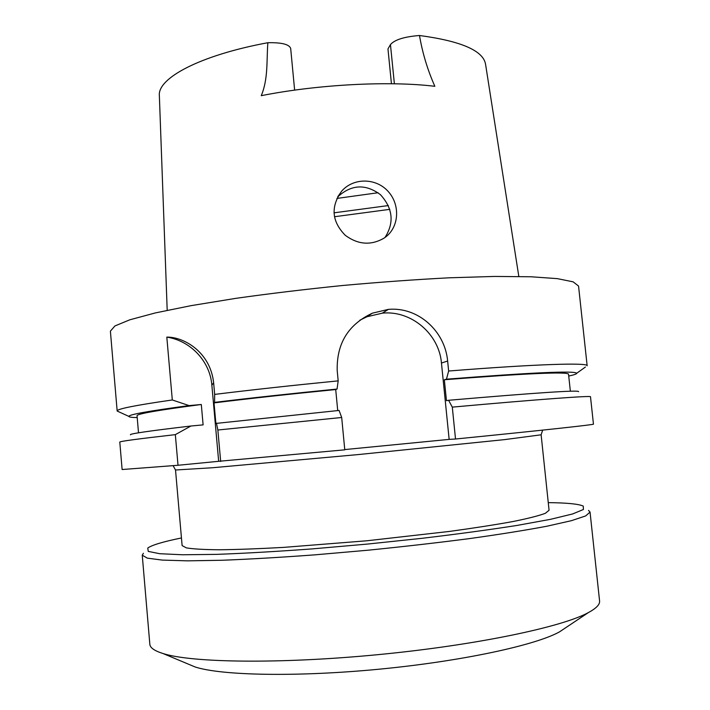 <?xml version="1.0" encoding="UTF-8"?>
<svg xmlns="http://www.w3.org/2000/svg" width="710" height="710" viewBox="0 0 710 710"><rect width="100%" height="100%" fill="white"/><g stroke="black" fill="none" stroke-linecap="round" stroke-linejoin="round"><path stroke-width="1.06" d="M359.819 320.219L366.972 316.74L382.442 313.137C411.188 310.217 439.108 333.948 441.46 363.05L449.146 439.383L344.749 449.581M345.246 235.285C331.685 221.369 330.514 206.628 341.75 191.052C353.811 177.314 376.637 177.935 388.53 191.86C400.662 205.607 398.922 227.954 384.678 237.699L383.995 238.169C370.931 245.678 358.017 244.71 345.246 235.285M337.694 196.874C351.37 184.414 365.623 183.677 380.462 194.691C392.887 208.385 394.405 222.638 385.015 237.459M518.824 276.456L485.56 64.264C483.306 50.712 461.278 41.118 419.495 35.5C404.318 36.707 394.645 39.733 390.456 44.579L387.971 48.946L391.441 83.745M336.913 198.427L378.093 192.738M167.196 310.314L159.359 95.672C157.345 78.251 199.75 55.327 267.856 42.715C281.613 42.422 289.21 44.322 290.674 48.404L294.632 90.135M419.495 35.5C422.477 53.037 427.589 69.971 434.848 86.309C389.266 80.727 318.071 84.392 261.253 95.672C268.353 78.846 266.49 60.164 267.856 42.715M138.512 432.807L137.048 415.74C136.684 413.903 158.099 410.158 201.303 404.496L189.108 405.605L172.308 399.97C135.042 405.33 116.653 409.013 117.159 411.019L110.396 331.144L114.922 325.952L129.788 319.811L155.312 312.933L191.096 305.646L235.818 298.351C269.409 293.612 304.883 289.343 342.255 285.535C379.664 282.136 415.306 279.562 449.181 277.805L494.471 276.438L530.982 276.767L557.359 278.639L573.121 281.834L578.552 286.059L587.152 365.765C588.253 362.561 537.63 363.955 448.64 371.019L447.637 361.026C445.001 331.144 418.19 306.658 388.37 309.374L372.439 313.154C348.211 324.461 336.469 343.658 337.214 370.744L338.182 380.871C292.263 385.406 251.1 389.914 214.668 394.405L213.639 382.841C210.391 352.231 184.13 336.859 166.815 337.117C190.635 340.702 210.045 361.425 211.855 385.122L213.639 382.841M117.159 411.019L119.12 411.942M172.308 399.97L166.815 337.117M585.404 367.043L576.68 373.283C575.198 370.567 531.799 372.537 446.457 379.184L444.345 379.752C526.012 373.398 567.414 371.543 568.533 374.188L570.361 391.228M578.561 391.68C580.052 389.852 536.733 392.719 448.587 400.28L452.297 407.123C541.348 399.1 591.812 395.505 590.498 396.766L593.453 424.136C594.962 424.607 544.623 430.136 455.518 439.011L452.297 407.123M216.435 423.124L217.855 430.011L341.688 417.489L339.087 410.442L215.867 423.435L214.029 402.889L214.58 402.384L214.668 394.405M448.64 371.019L446.457 379.184M568.737 376.043C574.106 374.889 576.751 373.966 576.68 373.283M214.029 402.889C248.757 398.603 289.316 394.156 335.715 389.55L337.046 389.053C290.896 393.624 250.08 398.061 214.58 402.384M337.046 389.053L338.182 380.871M448.587 400.28L446.457 400.688L444.345 379.752M335.715 389.55L337.72 410.575M341.688 417.489L344.776 449.829L218.671 461.305L211.855 385.122M217.855 430.011L220.677 461.456M218.671 461.305L178.015 465.272L122.12 469.523L119.795 442.09C119.395 441.38 137.909 438.895 175.334 434.644L190.901 426.018C148.603 430.997 128.483 433.934 130.542 434.822M189.108 405.605C148.772 410.992 128.705 414.596 128.883 416.397C128.945 417.089 131.714 417.489 137.207 417.595M201.303 404.496L203.113 424.882L190.901 426.018M178.015 465.272L175.334 434.644M455.518 439.011L449.146 439.383M182.115 545.591L186.357 547.88C193.138 549.025 204.267 549.655 219.736 549.771C237.61 549.558 258.964 548.759 283.796 547.375L366.83 540.78L449.599 531.408C474.236 528.027 495.349 524.743 512.948 521.539C528.107 518.477 538.908 515.726 545.351 513.312L549.07 510.259L541.126 434.804L504.464 439.632L358.532 454.542L212.423 467.748L175.521 470.002L182.115 545.591M181.449 537.958C163.043 541.73 151.807 545.094 147.751 548.058L148.257 551.395L159.688 553.711L182.594 554.767L216.692 554.368C244.604 553.338 276.35 551.519 311.93 548.919L367.15 544.1L422.272 538.286C457.702 534.062 489.208 529.784 516.809 525.471L550.356 519.356L572.642 513.951L583.416 509.487L583.274 506.115C578.73 503.985 567.059 502.831 548.271 502.636M187.058 663.593L195.152 666.983C221.334 675.521 296.487 677.171 379.193 669.193C461.908 661.241 535.367 645.284 559.436 631.909L566.74 627.028M142.249 555.202L149.837 644.263C150.076 647.76 154.478 650.848 163.06 653.537C191.487 662.723 279.474 664.169 377.8 654.673C476.126 645.23 562.222 627.028 588.377 612.588C596.285 608.31 600.021 604.432 599.577 600.953L590.045 512.079L585.661 515.93L571.319 520.705L546.753 526.252C525.435 530.255 499.698 534.373 469.541 538.597C437.387 542.768 403.457 546.647 367.745 550.232L315.045 554.838C280.92 557.359 250.018 559.16 222.328 560.252L187.44 560.847L162.27 560.092L147.29 558.14L142.249 555.202L143.402 553.276M588.537 510.419L590.045 512.079M390.456 44.579L394.378 83.789M441.46 363.05L447.637 361.026M382.442 313.137L388.37 309.374M382.335 313.145L388.264 309.382M388.37 205.563L334.011 212.831M389.808 209.352L334.454 216.736M337.72 196.821L341.75 191.052M128.883 416.397L117.168 411.055M372.271 313.225L366.972 316.74M559.436 631.909L588.377 612.588M195.152 666.983L163.06 653.537M541.126 434.804L542.662 430.118M173.116 465.698L175.521 470.002"/></g></svg>
